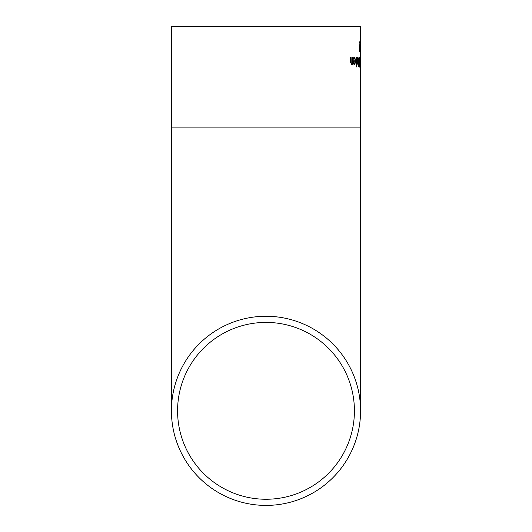 <?xml version="1.0" encoding="UTF-8"?>
<svg xmlns="http://www.w3.org/2000/svg" width="532" height="532" viewBox="0 0 532 532"><rect width="100%" height="100%" fill="white"/><g stroke="black" fill="none" stroke-linecap="round" stroke-linejoin="round"><path stroke-width="0.8" d="M359.439 42.919L359.253 41.822L359.572 42.919M359.552 50.38L359.26 51.478M359.253 41.822L360.051 41.822L359.519 48.811L360.024 50.912L359.552 50.912M360.024 50.912L359.738 51.478L359.313 48.878L359.918 42.919L359.253 42.919M359.745 50.38L359.379 50.38M360.344 58.281L360.344 65.961L360.104 58.281M360.503 65.769L360.344 67.045L360.084 65.769L359.964 62.118L360.344 57.19L360.417 65.769M358.162 60.296L358.382 58.161L359.406 57.389L359.406 66.846L358.475 66.467L358.162 60.296M358.927 57.389L358.927 58.467M358.129 61.712L359.2 61.958L359.2 58.467L358.595 58.866L358.455 60.242L358.927 63.009L358.176 63.321M358.927 65.775L358.927 66.846M358.615 61.712L358.249 61.712M358.595 58.866L358.242 58.866M359.014 58.467L358.116 58.866M358.98 65.775L359.2 63.009L358.654 63.321L358.548 64.545L358.98 65.775L358.162 65.529M358.648 65.529L358.289 65.529M359.798 63.594L359.838 67.271L359.685 63.594M356.241 57.389L356.613 57.389L356.613 64.492L356.241 64.492L356.241 57.389M357.59 63.428L356.886 64.452L356.886 63.208L357.59 62.43L357.59 57.389L357.89 64.492L357.59 63.428L357.098 63.428L356.533 64.492M357.398 62.962L357.398 63.428M354.332 57.276L355.196 58.866M355.343 60.821L355.323 61.732M354.591 58.274L353.64 59.132L353.64 57.828L354.585 57.23L355.835 60.901L354.691 64.685L353.906 63.9L353.587 60.821L355.429 60.821L354.591 58.274L353.527 58.587M355.097 63.448L354.438 64.631M354.033 58.587L353.64 58.587M354.212 63.155L354.718 63.707L353.707 63.155L354.212 63.155L354.053 61.732L353.587 61.732M354.718 63.707L355.429 61.732L354.053 61.732M356.633 66.912L356.221 66.912L356.221 65.669L356.633 65.669L356.633 66.912M350.508 57.389L351.1 57.389L351.213 63.022L351.738 63.554L350.688 63.022L350.575 57.389L350.508 61.998L351.592 64.685L352.57 63.7L351.067 64.685M351.738 63.554L352.57 62.696L352.57 57.389L352.57 63.7M352.57 57.389L353.088 57.389L353.088 64.492L352.57 64.492M360.57 51.331L360.57 127.128L171.43 127.128L171.43 26.6L360.57 26.6L360.49 50.36M360.503 46.198L360.556 47.089M360.563 41.656L360.543 42.74M360.171 45.386L360.43 46.537L360.171 45.386M266 322.412A88.418 88.418 0 0 1 342.575 455.04A88.418 88.418 0 0 1 189.425 455.04A88.418 88.418 0 0 1 266 322.412M266 316.261A94.57 94.57 0 0 0 184.099 458.118A94.57 94.57 0 0 0 347.901 458.118A94.57 94.57 0 0 0 266 316.261M355.835 60.901L355.343 60.901M351.1 61.439L350.575 61.439M351.213 63.022L350.688 63.022M171.43 127.128L171.43 410.83M360.57 127.128L360.57 410.83"/></g></svg>
